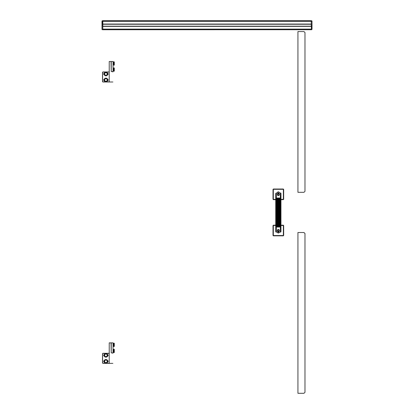 <?xml version="1.0" encoding="UTF-8"?>
<svg xmlns="http://www.w3.org/2000/svg" width="414" height="414" viewBox="0 0 414 414"><rect width="100%" height="100%" fill="white"/><g stroke="black" fill="none" stroke-linecap="round" stroke-linejoin="round"><path stroke-width="0.62" d="M304.973 32.556L303.969 31.552L297.94 31.552L297.94 192.329L303.969 192.329L304.973 191.325L304.973 32.556M105.156 72.652L104.406 73.956L105.156 72.652L106.667 72.652L107.417 73.956L106.667 72.652M105.156 75.265L104.406 73.956L105.156 75.265L105.912 75.265A1.304 1.304 0 0 1 104.607 73.956A1.304 1.304 0 0 1 105.912 72.652A1.304 1.304 0 0 1 107.216 73.956A1.304 1.304 0 0 1 105.912 75.26L106.667 75.265L107.417 73.956L106.667 75.265M105.912 75.788A1.827 1.827 0 0 1 104.085 73.956A1.827 1.827 0 0 1 105.912 72.129A1.827 1.827 0 0 1 107.738 73.956A1.827 1.827 0 0 1 105.912 75.788M105.156 78.681L104.406 79.985L105.156 78.681L106.667 78.681L107.417 79.985L106.667 78.681M105.156 81.294L104.406 79.985L105.156 81.294L105.912 81.294A1.304 1.304 0 0 1 104.607 79.985A1.304 1.304 0 0 1 105.912 78.681A1.304 1.304 0 0 1 107.216 79.985A1.304 1.304 0 0 1 105.912 81.289L106.667 81.294L107.417 79.985L106.667 81.294M105.912 81.817A1.827 1.827 0 0 1 104.085 79.985A1.827 1.827 0 0 1 105.912 78.158A1.827 1.827 0 0 1 107.738 79.985A1.827 1.827 0 0 1 105.912 81.817M104.256 79.214A0.812 0.812 0 0 0 104.256 80.761M107.568 80.761A0.812 0.812 0 0 0 107.568 79.214M104.256 73.185A0.812 0.812 0 0 0 104.256 74.732M107.568 74.732A0.812 0.812 0 0 0 107.568 73.185M111.237 61.495L111.237 71.544L113.048 71.544L113.048 61.495L109.229 61.495L109.229 81.998L103.096 81.998A0.605 0.605 0 0 1 102.496 81.392L102.496 72.548A0.605 0.605 0 0 1 103.096 71.948L109.229 71.948M112.846 71.948L112.846 71.544M114.29 64.186L114.29 62.825M114.29 70.214L114.29 68.859M114.29 71.146L114.29 67.927L113.69 67.927L113.69 71.146L114.29 71.146M113.488 67.927L113.084 67.927L113.084 71.146L113.488 71.146L113.69 67.927M114.29 65.117L114.29 61.898L113.69 61.898L113.69 65.117L114.29 65.117M113.488 61.898L113.084 61.898L113.084 65.117L113.488 65.117L113.69 61.898M111.237 71.544L111.035 61.495M112.846 81.998L109.229 81.998M109.229 81.894L103.096 81.894A0.502 0.502 0 0 1 102.594 81.392L102.594 72.548A0.502 0.502 0 0 1 103.096 72.046L109.229 72.046M107.873 79.39L107.873 80.585M103.95 80.585L103.95 79.39M104.908 71.948L103.95 71.948M107.873 73.361L107.873 74.556M103.95 74.556L103.95 73.361M277.489 192.934L277.489 192.681A0.854 0.854 0 0 1 278.343 191.827A0.854 0.854 0 0 1 279.196 192.681L279.196 192.934M279.196 232.125L279.196 232.171A0.854 0.854 0 0 1 278.343 233.025A0.854 0.854 0 0 1 277.489 232.171L277.489 232.125M278.969 230.324A0.652 0.652 0 0 1 278.534 231.136A0.652 0.652 0 0 1 277.722 230.707A0.652 0.652 0 0 1 278.151 229.889A0.652 0.652 0 0 1 278.969 230.324M278.151 195.17A0.652 0.652 0 0 1 277.722 194.352A0.652 0.652 0 0 1 278.534 193.923A0.652 0.652 0 0 1 278.969 194.74A0.652 0.652 0 0 1 278.151 195.17M277.37 194.947A1.056 1.056 0 0 0 279.398 194.544L278.343 195.599L277.292 194.544L278.343 193.493L279.398 194.544A1.056 1.056 0 0 0 279.01 193.726M277.396 194.088A1.056 1.056 0 0 1 277.68 193.726M277.81 193.638A1.056 1.056 0 0 1 278.881 193.638M277.597 231.26A1.056 1.056 0 0 1 277.292 230.515L278.343 229.459L279.398 230.515L278.343 231.571A1.056 1.056 0 0 0 279.295 230.971M277.359 230.132A1.056 1.056 0 0 1 277.747 229.641M277.929 229.542A1.056 1.056 0 0 1 279.321 230.112M278.161 231.55A1.056 1.056 0 0 1 277.773 231.4M278.343 231.571L277.292 230.515M276.324 192.986L280.366 192.986L280.356 232.073L276.335 232.073L276.35 198.56L276.35 226.494L275.734 226.494L275.734 193.54L276.335 192.934L275.734 193.581M280.956 199.362L283.067 199.362A0.3 0.3 0 0 0 283.367 199.062L283.367 189.617A0.3 0.3 0 0 0 283.067 189.317L273.623 189.317A0.3 0.3 0 0 0 273.323 189.617L273.323 199.062A0.3 0.3 0 0 0 273.623 199.362L275.734 199.362L275.734 195.01M275.734 231.519L275.734 231.519A0.605 0.605 0 0 0 276.335 232.125A0.605 0.605 0 0 1 275.734 231.519L275.734 225.692M279.833 198.56L279.833 226.494L279.471 226.494L279.471 198.56L279.833 198.56M279.838 198.668C280.004 197.628 280.169 197.628 280.34 198.668M280.34 226.391C280.169 227.431 280.004 227.431 279.838 226.391M278.964 198.56L278.964 226.494L278.596 226.494L278.596 198.56L278.964 198.56M278.964 198.668C279.134 197.628 279.3 197.628 279.471 198.668M279.471 226.391C279.3 227.431 279.134 227.431 278.964 226.391M278.089 198.56L278.089 226.494L277.727 226.494L277.727 198.56L278.089 198.56M278.094 198.668C278.26 197.628 278.431 197.628 278.596 198.668M278.596 226.391C278.431 227.431 278.26 227.431 278.094 226.391M277.722 226.391C277.556 227.431 277.39 227.431 277.22 226.391M277.22 198.56L277.22 226.494L276.857 226.494L276.857 198.56L277.22 198.56M277.22 198.668C277.39 197.628 277.556 197.628 277.722 198.668M276.852 226.391C276.687 227.431 276.521 227.431 276.35 226.391M276.35 198.668C276.521 197.628 276.687 197.628 276.852 198.668M275.734 193.54L276.335 192.934L280.356 192.934A0.605 0.605 0 0 1 280.956 193.54L280.356 192.934A0.605 0.605 0 0 1 280.956 193.54L280.956 231.519L280.356 232.125L276.335 232.125L275.734 231.473L275.734 226.494M280.956 230.044L280.956 231.478L280.356 232.119L276.335 232.125M280.956 193.581L280.956 198.56L280.356 198.56L280.356 226.494L280.956 226.494M283.067 225.49L283.067 225.19L280.956 225.19L283.067 225.19A0.605 0.605 0 0 1 283.673 225.79L283.673 235.235L283.673 225.79L283.367 225.79A0.3 0.3 0 0 0 283.067 225.49L280.956 225.49M275.429 225.19L273.623 225.19A0.605 0.605 0 0 0 273.017 225.79L273.017 235.235A0.605 0.605 0 0 0 273.623 235.84L283.067 235.84A0.605 0.605 0 0 0 283.673 235.235L283.367 235.235L283.367 225.79M275.734 225.49L273.623 225.49L273.623 225.19A0.605 0.605 0 0 0 273.017 225.79L273.323 225.79L273.323 235.235A0.3 0.3 0 0 0 273.623 235.54L283.067 235.54A0.3 0.3 0 0 0 283.367 235.235M273.323 235.235L273.017 235.235A0.605 0.605 0 0 0 273.623 235.84L273.623 235.54M281.261 235.84L283.067 235.84L283.067 235.54M280.956 199.667L283.067 199.667A0.605 0.605 0 0 0 283.673 199.062L283.673 189.617A0.605 0.605 0 0 0 283.067 189.012L273.623 189.012A0.605 0.605 0 0 0 273.017 189.617L273.017 199.062A0.605 0.605 0 0 0 273.623 199.667L275.734 199.667M273.623 189.317L273.623 189.012A0.605 0.605 0 0 0 273.017 189.617L273.323 189.617M273.323 199.062L273.017 199.062A0.605 0.605 0 0 0 273.623 199.667L273.623 199.362M283.367 199.062L283.673 199.062L283.673 189.617L283.367 189.617M105.156 354.011L104.406 355.315L105.156 354.011L106.667 354.011L107.417 355.315L106.667 354.011M104.607 355.315A1.304 1.304 0 0 1 105.912 354.011A1.304 1.304 0 0 1 107.216 355.315A1.304 1.304 0 0 1 105.912 356.62A1.304 1.304 0 0 1 104.607 355.315M105.912 357.147A1.827 1.827 0 0 1 104.085 355.315A1.827 1.827 0 0 1 105.912 353.489A1.827 1.827 0 0 1 107.738 355.315A1.827 1.827 0 0 1 105.912 357.147M105.156 356.625L104.406 355.315L105.156 356.625L106.667 356.625L107.417 355.315L106.667 356.625M105.156 360.04L104.406 361.344L105.156 360.04L106.667 360.04L107.417 361.344L106.667 360.04M104.607 361.344A1.304 1.304 0 0 1 105.912 360.04A1.304 1.304 0 0 1 107.216 361.344A1.304 1.304 0 0 1 105.912 362.648A1.304 1.304 0 0 1 104.607 361.344M105.912 363.176A1.827 1.827 0 0 1 104.085 361.344A1.827 1.827 0 0 1 105.912 359.518A1.827 1.827 0 0 1 107.738 361.344A1.827 1.827 0 0 1 105.912 363.176M105.156 362.654L104.406 361.344L105.156 362.654L106.667 362.654L107.417 361.344L106.667 362.654M104.256 360.573A0.812 0.812 0 0 0 104.256 362.121M107.568 362.121A0.812 0.812 0 0 0 107.568 360.573M104.256 354.544A0.812 0.812 0 0 0 104.256 356.092M107.568 356.092A0.812 0.812 0 0 0 107.568 354.544M111.237 342.854L111.237 352.904L113.048 352.904L113.048 342.854L109.229 342.854L109.229 363.357L103.096 363.357A0.605 0.605 0 0 1 102.496 362.752L102.496 353.908A0.605 0.605 0 0 1 103.096 353.308L109.229 353.308M112.846 353.308L112.846 352.904M114.29 345.545L114.29 344.184M114.29 351.574L114.29 350.213M114.29 352.505L114.29 349.287L113.69 349.287L113.69 352.505L114.29 352.505M113.488 349.287L113.084 349.287L113.084 352.505L113.488 352.505L113.69 349.287M114.29 346.471L114.29 343.258L113.69 343.258L113.69 346.471L114.29 346.471M113.488 343.258L113.084 343.258L113.084 346.471L113.488 346.471L113.69 343.258M111.237 352.904L111.035 342.854M112.846 363.357L109.229 363.357M109.229 363.254L103.096 363.254A0.502 0.502 0 0 1 102.594 362.752L102.594 353.908A0.502 0.502 0 0 1 103.096 353.406L109.229 353.406M107.873 360.749L107.873 361.945M103.95 361.945L103.95 360.749M104.908 353.308L103.95 353.308M107.873 354.72L107.873 355.916M103.95 355.916L103.95 354.72M304.973 233.527L303.969 232.523L297.94 232.523L297.94 393.3L303.969 393.3L304.973 392.296L304.973 233.527M311.447 29.725L102.796 29.746L102.796 20.7L311.204 20.7L311.447 29.725A0.605 0.605 0 0 0 312.006 29.125L312.006 21.321L312.006 29.125A0.605 0.605 0 0 1 311.447 29.725L311.204 20.7M102.796 26.387L311.204 26.387M102.796 26.227L311.204 26.227M102.796 26.185L311.204 26.185M102.796 24.26L311.204 24.26M102.796 24.219L311.204 24.219M102.796 24.059L311.204 24.059M101.994 21.321A0.605 0.605 0 0 1 102.553 20.716L102.553 20.716A0.605 0.605 0 0 0 101.994 21.321L101.994 29.125L101.994 21.321L312.006 21.321A0.605 0.605 0 0 0 311.447 20.716M101.994 29.125A0.605 0.605 0 0 0 102.553 29.725A0.605 0.605 0 0 1 101.994 29.125L312.006 29.125M102.796 29.746L102.553 20.716M276.335 192.986L276.335 198.56L275.734 198.56M273.623 225.49A0.3 0.3 0 0 0 273.323 225.79M283.067 189.317L283.067 189.012M283.067 199.362L283.067 199.667M280.956 231.473L280.356 232.125M280.956 231.54L280.796 231.928L280.956 231.54M280.764 231.959L280.376 232.125"/></g></svg>
